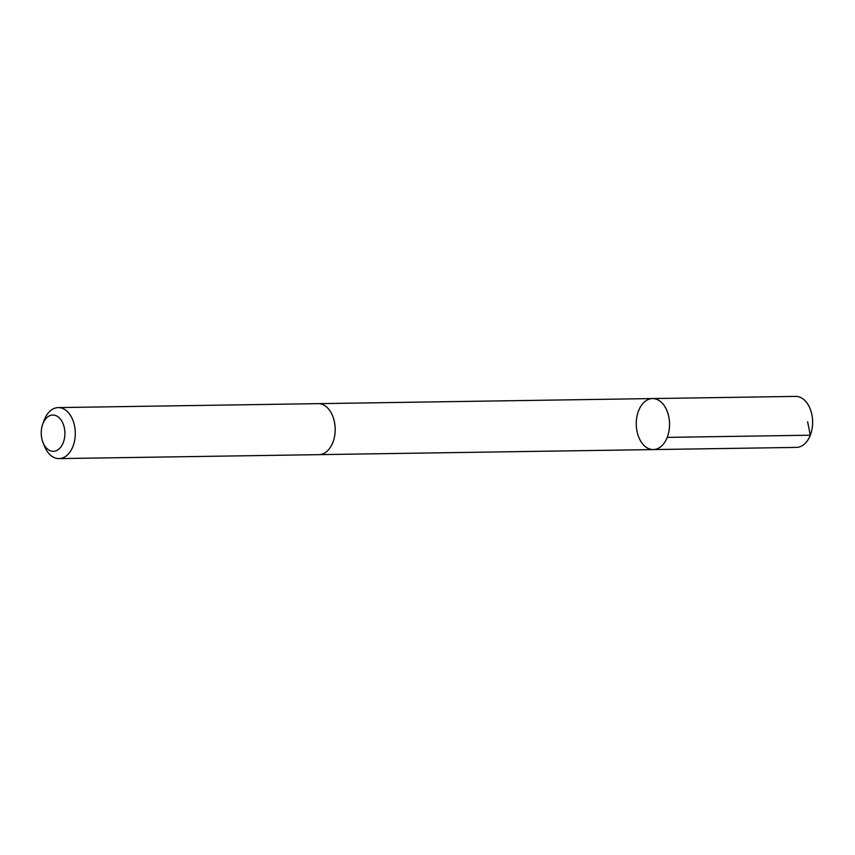 <?xml version="1.0" encoding="UTF-8"?>
<svg xmlns="http://www.w3.org/2000/svg" width="855" height="855" viewBox="0 0 855 855"><rect width="100%" height="100%" fill="white"/><g stroke="black" fill="none" stroke-linecap="round" stroke-linejoin="round"><path stroke-width="1.28" d="M660.21 401.316A25.511 16.63 89.1 0 1 669.155 429.862A25.511 16.63 89.1 0 1 653.295 449.58A25.511 16.63 89.1 0 1 636.27 424.326A25.511 16.63 89.1 0 1 652.515 398.569A25.511 16.63 89.1 0 1 660.21 401.316A25.511 16.63 89.1 0 1 669.155 429.862A25.511 16.63 89.1 0 1 653.295 449.58L796.379 447.411A25.511 16.64 -90.9 0 0 812.25 427.692A25.511 16.64 -90.9 0 0 803.305 399.135A25.511 16.64 -90.9 0 0 795.61 396.399L652.515 398.569A25.511 16.63 89.1 0 1 660.21 401.316M43.028 442.591L44.546 446.321A25.511 16.64 -90.9 0 0 51.343 455.865A25.511 16.64 -90.9 0 0 59.038 458.601L318.936 454.657A25.511 16.64 -90.9 0 0 335.181 428.9A25.511 16.64 -90.9 0 0 318.167 403.646L58.258 407.589A25.511 16.64 -90.9 0 0 44.15 420.307L42.75 424.08A18.147 11.831 -90.9 0 0 43.028 442.591A18.147 11.831 -90.9 0 0 47.869 449.377A18.147 11.831 -90.9 0 0 63.601 441.672A18.147 11.831 -90.9 0 0 58.664 417.315A18.147 11.831 -90.9 0 0 42.75 424.08M59.038 458.601A25.511 16.64 -90.9 0 0 75.283 432.844A25.511 16.64 -90.9 0 0 58.258 407.589M807.612 421.729L810.305 435.206L667.21 437.375M319.439 454.636L653.295 449.58M318.669 403.646L652.515 398.569"/></g></svg>
